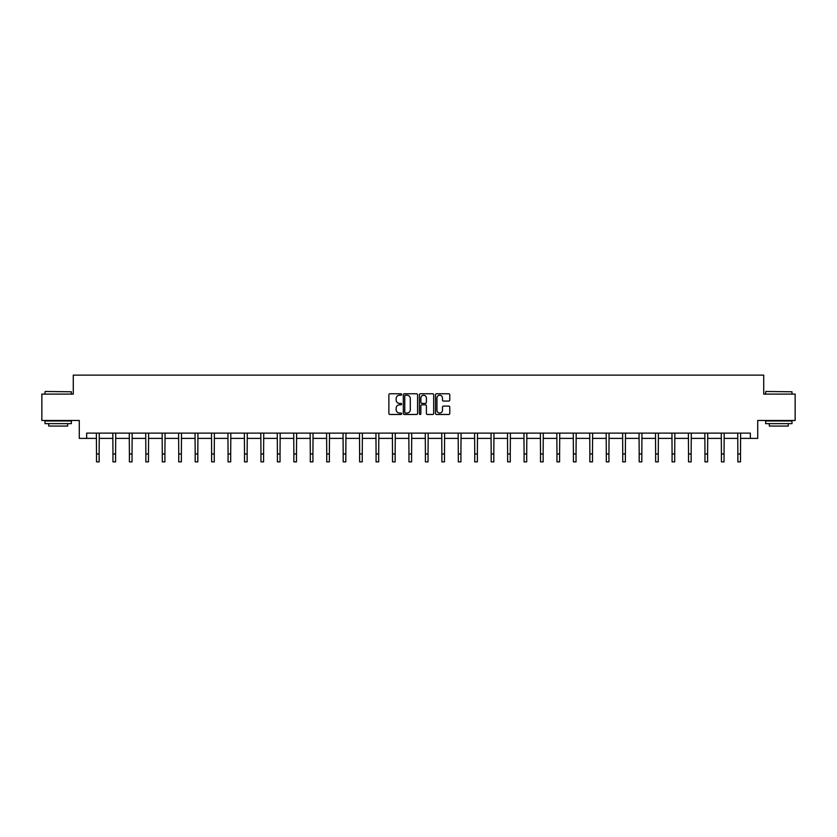<?xml version="1.0" encoding="UTF-8"?>
<svg xmlns="http://www.w3.org/2000/svg" width="837" height="837" viewBox="0 0 837 837"><rect width="100%" height="100%" fill="white"/><g stroke="black" fill="none" stroke-linecap="round" stroke-linejoin="round"><path stroke-width="1.26" d="M401.634 394.499A0.722 0.722 0 0 0 400.913 393.777L389.916 393.777A1.036 1.036 0 0 0 388.881 394.813L388.881 413.436A1.036 1.036 0 0 0 389.916 414.472L400.913 414.472A0.722 0.722 0 0 0 401.634 413.75A0.722 0.722 0 0 0 400.913 413.028L399.49 413.028A3.306 3.306 0 0 1 396.173 409.712L396.173 408.163A3.306 3.306 0 0 1 399.49 404.846L400.913 404.846A0.722 0.722 0 0 0 401.634 404.125A0.722 0.722 0 0 0 400.913 403.403L399.49 403.403A3.306 3.306 0 0 1 396.173 400.086L396.173 398.538A3.306 3.306 0 0 1 399.49 395.231L400.913 395.231A0.722 0.722 0 0 0 401.634 394.499M448.737 401.069A1.036 1.036 0 0 0 449.772 400.044L449.772 394.813A1.036 1.036 0 0 0 448.737 393.777L436.527 393.777A1.036 1.036 0 0 0 435.491 394.813L435.491 413.436A1.036 1.036 0 0 0 436.527 414.472L448.737 414.472A1.036 1.036 0 0 0 449.772 413.436L449.772 407.127A1.036 1.036 0 0 0 448.737 406.091L443.516 406.091A1.036 1.036 0 0 0 442.48 407.127L442.48 410.256A2.773 2.773 0 0 1 439.707 413.028A2.773 2.773 0 0 1 436.945 410.256L436.945 397.993A2.773 2.773 0 0 1 439.707 395.231A2.773 2.773 0 0 1 442.48 397.993L442.48 400.044A1.036 1.036 0 0 0 443.516 401.069L448.737 401.069M86.65 438.389L86.65 433.116L750.35 433.116L750.35 438.389L757.726 438.389L757.726 420.467L795.15 420.467L795.15 394.112L763.731 394.112L763.731 375.133L73.269 375.133L73.269 394.112L41.85 394.112L41.85 420.467L79.274 420.467L79.274 438.389L96.506 438.389M417.59 394.813A1.036 1.036 0 0 0 416.564 393.777L404.355 393.777A1.036 1.036 0 0 0 403.319 394.813L403.319 413.436A1.036 1.036 0 0 0 404.355 414.472L416.564 414.472A1.036 1.036 0 0 0 417.59 413.436L417.59 394.813M420.436 393.777L432.645 393.777A1.036 1.036 0 0 1 433.681 394.813L433.681 413.436A1.036 1.036 0 0 1 432.645 414.472L427.425 414.472A1.036 1.036 0 0 1 426.389 413.436L426.389 405.882A1.036 1.036 0 0 0 425.353 404.846L421.89 404.846A1.036 1.036 0 0 0 420.854 405.882L420.854 413.75A0.722 0.722 0 0 1 420.132 414.472A0.722 0.722 0 0 1 419.41 413.75L419.41 394.813A1.036 1.036 0 0 1 420.436 393.777M99.143 438.389L112.953 438.389M115.59 438.389L129.4 438.389M132.037 438.389L145.847 438.389M148.473 438.389L162.284 438.389M164.92 438.389L178.731 438.389M181.367 438.389L195.178 438.389M197.814 438.389L211.625 438.389M214.262 438.389L228.062 438.389M230.698 438.389L244.509 438.389M247.145 438.389L260.956 438.389M263.592 438.389L277.403 438.389M280.039 438.389L293.85 438.389M296.486 438.389L310.286 438.389M312.923 438.389L326.733 438.389M329.37 438.389L343.18 438.389M345.817 438.389L359.628 438.389M362.264 438.389L376.075 438.389M378.701 438.389L392.511 438.389M395.148 438.389L408.958 438.389M411.595 438.389L425.405 438.389M428.042 438.389L441.852 438.389M444.489 438.389L458.299 438.389M460.925 438.389L474.736 438.389M477.372 438.389L491.183 438.389M493.82 438.389L507.63 438.389M510.267 438.389L524.077 438.389M526.714 438.389L540.514 438.389M543.15 438.389L556.961 438.389M559.597 438.389L573.408 438.389M576.044 438.389L589.855 438.389M592.491 438.389L606.302 438.389M608.938 438.389L622.738 438.389M625.375 438.389L639.186 438.389M641.822 438.389L655.633 438.389M658.269 438.389L672.08 438.389M674.716 438.389L688.527 438.389M691.153 438.389L704.963 438.389M707.6 438.389L721.41 438.389M724.047 438.389L737.857 438.389M740.494 438.389L750.35 438.389M405.485 395.231A0.722 0.722 0 0 0 404.763 395.953L404.763 412.296A0.722 0.722 0 0 0 405.485 413.028L406.991 413.028A3.306 3.306 0 0 0 410.297 409.712L410.297 398.538A3.306 3.306 0 0 0 406.991 395.231L405.485 395.231M426.389 398.046A2.773 2.773 0 0 0 423.627 395.284A2.773 2.773 0 0 0 420.854 398.046L420.854 402.367A1.036 1.036 0 0 0 421.89 403.403L425.353 403.403A1.036 1.036 0 0 0 426.389 402.367L426.389 398.046M96.37 433.116L96.506 453.957L99.143 453.957L99.279 433.116M96.506 453.957L96.506 461.867L99.143 461.867L99.143 453.957M45.324 391.475L71.365 391.789L45.324 391.475M58.192 423.627L45.01 423.627L45.01 420.99L71.365 420.99L71.365 423.627L58.192 423.627M67.682 423.627L67.682 426.054L48.703 426.054L48.703 423.627M765.949 391.475L791.99 391.789L765.949 391.475M778.808 423.627L765.635 423.627L765.635 420.99L791.99 420.99L791.99 423.627L778.808 423.627M788.297 423.627L788.297 426.054L769.318 426.054L769.318 423.627M112.817 433.116L112.953 453.957L115.59 453.957L115.726 433.116M112.953 453.957L112.953 461.867L115.59 461.867L115.59 453.957M129.264 433.116L129.4 453.957L132.037 453.957L132.162 433.116M129.4 453.957L129.4 461.867L132.037 461.867L132.037 453.957M145.711 433.116L145.847 453.957L148.473 453.957L148.609 433.116M145.847 453.957L145.847 461.867L148.473 461.867L148.473 453.957M162.158 433.116L162.284 453.957L164.92 453.957L165.056 433.116M162.284 453.957L162.284 461.867L164.92 461.867L164.92 453.957M178.595 433.116L178.731 453.957L181.367 453.957L181.503 433.116M178.731 453.957L178.731 461.867L181.367 461.867L181.367 453.957M195.042 433.116L195.178 453.957L197.814 453.957L197.95 433.116M195.178 453.957L195.178 461.867L197.814 461.867L197.814 453.957M211.489 433.116L211.625 453.957L214.262 453.957L214.387 433.116M211.625 453.957L211.625 461.867L214.262 461.867L214.262 453.957M227.936 433.116L228.062 453.957L230.698 453.957L230.834 433.116M228.062 453.957L228.062 461.867L230.698 461.867L230.698 453.957M244.383 433.116L244.509 453.957L247.145 453.957L247.281 433.116M244.509 453.957L244.509 461.867L247.145 461.867L247.145 453.957M260.82 433.116L260.956 453.957L263.592 453.957L263.728 433.116M260.956 453.957L260.956 461.867L263.592 461.867L263.592 453.957M277.267 433.116L277.403 453.957L280.039 453.957L280.175 433.116M277.403 453.957L277.403 461.867L280.039 461.867L280.039 453.957M293.714 433.116L293.85 453.957L296.486 453.957L296.612 433.116M293.85 453.957L293.85 461.867L296.486 461.867L296.486 453.957M310.161 433.116L310.286 453.957L312.923 453.957L313.059 433.116M310.286 453.957L310.286 461.867L312.923 461.867L312.923 453.957M326.597 433.116L326.733 453.957L329.37 453.957L329.506 433.116M326.733 453.957L326.733 461.867L329.37 461.867L329.37 453.957M343.044 433.116L343.18 453.957L345.817 453.957L345.953 433.116M343.18 453.957L343.18 461.867L345.817 461.867L345.817 453.957M359.491 433.116L359.628 453.957L362.264 453.957L362.39 433.116M359.628 453.957L359.628 461.867L362.264 461.867L362.264 453.957M375.939 433.116L376.075 453.957L378.701 453.957L378.837 433.116M376.075 453.957L376.075 461.867L378.701 461.867L378.701 453.957M392.386 433.116L392.511 453.957L395.148 453.957L395.284 433.116M392.511 453.957L392.511 461.867L395.148 461.867L395.148 453.957M408.822 433.116L408.958 453.957L411.595 453.957L411.731 433.116M408.958 453.957L408.958 461.867L411.595 461.867L411.595 453.957M425.269 433.116L425.405 453.957L428.042 453.957L428.178 433.116M425.405 453.957L425.405 461.867L428.042 461.867L428.042 453.957M441.716 433.116L441.852 453.957L444.489 453.957L444.614 433.116M441.852 453.957L441.852 461.867L444.489 461.867L444.489 453.957M458.163 433.116L458.299 453.957L460.925 453.957L461.061 433.116M458.299 453.957L458.299 461.867L460.925 461.867L460.925 453.957M474.61 433.116L474.736 453.957L477.372 453.957L477.508 433.116M474.736 453.957L474.736 461.867L477.372 461.867L477.372 453.957M491.047 433.116L491.183 453.957L493.82 453.957L493.956 433.116M491.183 453.957L491.183 461.867L493.82 461.867L493.82 453.957M507.494 433.116L507.63 453.957L510.267 453.957L510.403 433.116M507.63 453.957L507.63 461.867L510.267 461.867L510.267 453.957M523.941 433.116L524.077 453.957L526.714 453.957L526.839 433.116M524.077 453.957L524.077 461.867L526.714 461.867L526.714 453.957M540.388 433.116L540.514 453.957L543.15 453.957L543.286 433.116M540.514 453.957L540.514 461.867L543.15 461.867L543.15 453.957M556.825 433.116L556.961 453.957L559.597 453.957L559.733 433.116M556.961 453.957L556.961 461.867L559.597 461.867L559.597 453.957M573.272 433.116L573.408 453.957L576.044 453.957L576.18 433.116M573.408 453.957L573.408 461.867L576.044 461.867L576.044 453.957M589.719 433.116L589.855 453.957L592.491 453.957L592.617 433.116M589.855 453.957L589.855 461.867L592.491 461.867L592.491 453.957M606.166 433.116L606.302 453.957L608.938 453.957L609.064 433.116M606.302 453.957L606.302 461.867L608.938 461.867L608.938 453.957M622.613 433.116L622.738 453.957L625.375 453.957L625.511 433.116M622.738 453.957L622.738 461.867L625.375 461.867L625.375 453.957M639.049 433.116L639.186 453.957L641.822 453.957L641.958 433.116M639.186 453.957L639.186 461.867L641.822 461.867L641.822 453.957M655.497 433.116L655.633 453.957L658.269 453.957L658.405 433.116M655.633 453.957L655.633 461.867L658.269 461.867L658.269 453.957M671.944 433.116L672.08 453.957L674.716 453.957L674.842 433.116M672.08 453.957L672.08 461.867L674.716 461.867L674.716 453.957M688.391 433.116L688.527 453.957L691.153 453.957L691.289 433.116M688.527 453.957L688.527 461.867L691.153 461.867L691.153 453.957M704.838 433.116L704.963 453.957L707.6 453.957L707.736 433.116M704.963 453.957L704.963 461.867L707.6 461.867L707.6 453.957M721.274 433.116L721.41 453.957L724.047 453.957L724.183 433.116M721.41 453.957L721.41 461.867L724.047 461.867L724.047 453.957M737.721 433.116L737.857 453.957L740.494 453.957L740.63 433.116M737.857 453.957L737.857 461.867L740.494 461.867L740.494 453.957M45.01 394.112L45.01 391.789M51.026 420.99L51.026 420.467M65.359 420.99L65.359 420.467M71.365 394.112L71.365 391.789M765.635 394.112L765.635 391.789M771.641 420.99L771.641 420.467M785.974 420.99L785.974 420.467M791.99 394.112L791.99 391.789"/></g></svg>
